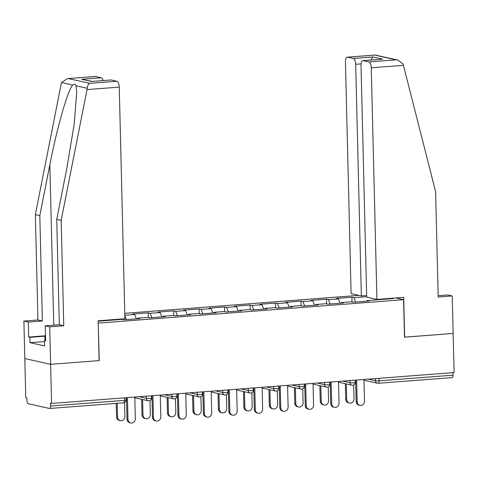 <?xml version="1.0" encoding="UTF-8"?>
<svg xmlns="http://www.w3.org/2000/svg" width="478" height="478" viewBox="0 0 478 478"><rect width="100%" height="100%" fill="white"/><g stroke="black" fill="none" stroke-linecap="round" stroke-linejoin="round"><path stroke-width="0.72" d="M358.864 295.38L124.776 313.329M67.488 78.619L95.277 76.486A5.395 2.229 85.6 0 1 95.558 76.51L67.488 78.619L61.531 82.545L61.208 83.835L35.36 214.628L37.935 319.985L23.9 321.061L25.77 397.672L26.899 397.923L26.971 400.779A2.695 1.117 -94.4 0 0 28.166 403.713L49.467 408.463A2.695 1.117 -94.4 0 0 49.61 408.475A2.695 1.117 -94.4 0 0 50.531 406.037L50.459 403.175L51.588 403.432L454.1 372.565L453.144 333.459L404.502 337.139M44.466 341.573L30.042 342.678L44.568 345.923L44.442 340.563L45.643 340.832L45.279 325.829L49.718 326.821L50.632 364.32L24.814 358.566L50.632 364.32L99.275 360.591L98.193 323.056M98.36 323.092L403.587 299.688L395.826 297.955M98.151 321.204L122.278 319.352L124.232 319.788L139.737 318.599L137.784 318.163L137.515 318.772M124.824 315.229L134.641 314.476L132.687 314.04L148.192 312.851L148.305 317.523M151.932 317.667L150.146 313.287L148.192 312.851M150.146 313.287L160.106 312.522L158.146 312.086L173.651 310.897L173.771 315.57M177.392 315.713L175.611 311.333L173.651 310.897M175.611 311.333L185.566 310.575L183.612 310.138L199.117 308.949L199.23 313.622M202.857 313.759L201.077 309.385L199.117 308.949M201.077 309.385L211.031 308.621L209.071 308.185L224.582 306.995L224.696 311.668M228.323 311.805L226.536 307.432L224.582 306.995M226.536 307.432L236.496 306.667L234.537 306.231L250.042 305.042L250.155 309.714M253.782 309.852L252.002 305.478L250.042 305.042M252.002 305.478L261.956 304.713L260.002 304.277L275.507 303.088L275.621 307.76M279.248 307.904L277.461 303.524L275.507 303.088M277.461 303.524L287.421 302.765L285.462 302.329L300.967 301.14L301.08 305.812M304.707 305.95L302.927 301.576L300.967 301.14M302.927 301.576L312.881 300.811L310.927 300.375L326.432 299.186L326.546 303.859M330.173 303.996L328.386 299.622L326.432 299.186M328.386 299.622L338.346 298.858L336.387 298.421L351.892 297.232L352.011 301.905M355.632 302.042L353.851 297.669L351.892 297.232M353.851 297.669L366.68 296.683M392.074 298.242L393.472 298.553L366.949 300.59L366.68 301.194M137.784 318.163L147.738 317.398L149.698 317.834L165.203 316.645L163.243 316.209L173.203 315.444L175.157 315.88L190.668 314.691L188.708 314.255L198.663 313.496L200.623 313.932L216.128 312.743L214.174 312.307L224.128 311.542L226.082 311.979L241.593 310.79L239.633 310.353L249.594 309.589L251.548 310.025L267.053 308.836L265.099 308.4L275.053 307.635L277.013 308.071L292.518 306.882L290.558 306.446L300.519 305.681L302.472 306.117L317.978 304.928L316.024 304.492L325.978 303.733L327.938 304.169L343.443 302.98L341.483 302.544L351.444 301.779L353.397 302.216L368.908 301.026L366.949 300.59M126.467 319.615L124.83 315.6M136.427 318.856L134.641 314.476M161.887 316.902L160.106 312.522M163.243 316.209L162.98 316.818M187.352 314.948L185.566 310.575M188.708 314.255L188.44 314.865M212.812 312.994L211.031 308.621M214.174 312.307L213.905 312.911M238.277 311.041L236.496 306.667M239.633 310.353L239.37 310.957M263.742 309.093L261.956 304.713M265.099 308.4L264.83 309.009M289.202 307.139L287.421 302.765M290.558 306.446L290.295 307.055M314.667 305.185L312.881 300.811M316.024 304.492L315.755 305.101M340.127 303.231L338.346 298.858M341.483 302.544L341.22 303.148M379.036 378.319L379.102 380.841L453.042 375.17L452.977 372.649M453.042 375.17A2.695 1.117 85.6 0 1 452.116 377.608A2.695 1.117 85.6 0 1 451.979 377.596M378.749 299.682L378.923 299.252M111.135 79.981L91.549 81.487L110.854 79.963A5.395 2.229 85.6 0 1 111.135 79.981L116.859 81.26A5.395 2.229 85.6 0 1 119.249 87.121L124.907 318.73L98.139 320.78L99.113 360.603L50.632 364.32L51.588 403.432M403.587 299.688L404.502 337.187L453.144 333.459L452.23 295.954L447.784 294.968L438.159 295.703M110.729 320.236L110.567 319.83M122.828 318.892L122.84 319.477M359.94 405.398L358.966 405.177A4.045 3.657 -77.4 0 1 356.17 401.508L357.15 401.729A4.045 3.657 102.6 0 0 359.94 405.398A4.045 3.657 102.6 0 0 364.493 401.167L363.967 379.478M356.17 401.508L355.65 380.112M357.15 401.729L356.618 380.04M349.478 403.062L348.498 402.84A4.045 3.657 -77.4 0 1 345.708 399.178L346.687 399.393A4.045 3.657 102.6 0 0 349.478 403.062A4.045 3.657 102.6 0 0 354.031 398.831L353.696 384.963M346.311 383.924L346.687 399.393M345.331 383.703L345.708 399.178M45.541 336.608L44.807 336.566L45.518 335.67M44.908 340.527L44.807 336.566M376.927 299.407L371.263 67.798A5.395 2.229 -94.4 0 0 368.873 61.937L363.155 60.658A5.395 2.229 -94.4 0 0 362.874 60.64A5.395 2.229 -94.4 0 0 361.027 65.51L366.686 297.125L376.927 299.407L403.695 297.352L404.669 337.175M368.873 61.937L396.053 59.852L397.959 60.079L403.097 64.052L435.613 191.672L438.189 297.035L452.23 295.954M353.296 58.459L347.572 57.187A5.395 2.229 -94.4 0 0 347.291 57.163A5.395 2.229 -94.4 0 0 345.445 62.038L351.109 293.647L361.344 295.93L355.686 64.321A5.395 2.229 -94.4 0 0 353.296 58.459L372.882 56.96L370.755 60.031M366.65 295.524L361.344 295.93M362.874 60.64L382.741 59.158L363.155 60.658M397.959 60.079L375.081 55.03L347.572 57.187M119.249 87.121L87.026 89.589L87.217 88.269C87.558 85.604 88.376 83.961 89.679 83.345L116.859 81.26M45.279 325.829L59.314 324.753L56.739 219.396L66.783 168.579L74.192 124.238L76.725 92.146L76.014 85.771C75.345 84.05 74.251 83.805 72.734 85.042C68.133 88.968 56.745 128.654 49.843 164.802L39.805 215.62L42.381 320.977L28.339 322.053L28.71 337.056L45.44 335.771M56.739 219.396L61.178 220.388L63.753 325.745L49.718 326.821M87.026 89.589L61.178 220.388M59.314 324.753L63.753 325.745M95.558 76.51L101.276 77.783A5.395 2.229 85.6 0 1 103.2 80.549M30.042 342.678L29.911 337.325L28.71 337.056M23.9 321.061L28.339 322.053M37.935 319.985L42.381 320.977M35.36 214.628L39.805 215.62M44.442 340.563L45.637 340.473M45.135 336.154L29.911 337.325M92.069 81.403L81.69 79.288L101.276 77.783M334.481 407.346L333.501 407.131A4.045 3.657 -77.4 0 1 330.71 403.462L331.684 403.683A4.045 3.657 102.6 0 0 334.481 407.346A4.045 3.657 102.6 0 0 339.033 403.115L338.502 381.426M330.71 403.462L330.184 382.065M331.684 403.683L331.158 381.994M309.015 409.299L308.035 409.084A4.045 3.657 -77.4 0 1 305.245 405.416L306.225 405.631A4.045 3.657 102.6 0 0 309.015 409.299A4.045 3.657 102.6 0 0 313.568 405.069L313.036 383.38M305.245 405.416L304.725 384.019M306.225 405.631L305.693 383.942M283.556 411.253L282.576 411.032A4.045 3.657 -77.4 0 1 279.785 407.37L280.759 407.585A4.045 3.657 102.6 0 0 283.556 411.253A4.045 3.657 102.6 0 0 288.109 407.023L287.577 385.334M279.785 407.37L279.26 385.973M280.759 407.585L280.233 385.895M258.09 413.207L257.11 412.986A4.045 3.657 -77.4 0 1 254.32 409.317L255.3 409.538A4.045 3.657 102.6 0 0 258.09 413.207A4.045 3.657 102.6 0 0 262.643 408.977L262.111 387.288M254.32 409.317L253.794 387.921M255.3 409.538L254.768 387.849M232.625 415.155L231.651 414.94A4.045 3.657 -77.4 0 1 228.854 411.271L229.834 411.492A4.045 3.657 102.6 0 0 232.625 415.155A4.045 3.657 102.6 0 0 237.178 410.931L236.652 389.241M228.854 411.271L228.335 389.875M229.834 411.492L229.303 389.803M324.018 405.015L323.038 404.794A4.045 3.657 -77.4 0 1 320.248 401.132L321.222 401.347A4.045 3.657 102.6 0 0 324.018 405.015A4.045 3.657 102.6 0 0 328.571 400.785L328.231 386.917M320.846 385.871L321.222 401.347M319.866 385.656L320.248 401.132M298.553 406.969L297.573 406.748A4.045 3.657 -77.4 0 1 294.783 403.079L295.762 403.301A4.045 3.657 102.6 0 0 298.553 406.969A4.045 3.657 102.6 0 0 303.106 402.739L302.765 388.871M295.386 387.825L295.762 403.301M294.406 387.61L294.783 403.079M273.093 408.917L272.113 408.702A4.045 3.657 -77.4 0 1 269.317 405.033L270.297 405.254A4.045 3.657 102.6 0 0 273.093 408.917A4.045 3.657 102.6 0 0 277.646 404.687L277.306 390.819M269.921 389.779L270.297 405.254M268.941 389.558L269.317 405.033M247.628 410.871L246.648 410.656A4.045 3.657 -77.4 0 1 243.858 406.987L244.838 407.202A4.045 3.657 102.6 0 0 247.628 410.871A4.045 3.657 102.6 0 0 252.181 406.641L251.84 392.773M244.455 391.733L244.838 407.202M243.481 391.512L243.858 406.987M222.162 412.825L221.189 412.604A4.045 3.657 -77.4 0 1 218.392 408.941L219.372 409.156A4.045 3.657 102.6 0 0 222.162 412.825A4.045 3.657 102.6 0 0 226.715 408.594L226.381 394.726M218.996 393.681L219.372 409.156M218.016 393.466L218.392 408.941M207.165 417.109L206.185 416.894A4.045 3.657 -77.4 0 1 203.395 413.225L204.375 413.446A4.045 3.657 102.6 0 0 207.165 417.109A4.045 3.657 102.6 0 0 211.718 412.878L211.186 391.189M203.395 413.225L202.869 391.829M204.375 413.446L203.843 391.757M196.703 414.779L195.723 414.557A4.045 3.657 -77.4 0 1 192.933 410.895L193.913 411.11A4.045 3.657 102.6 0 0 196.703 414.779A4.045 3.657 102.6 0 0 201.256 410.548L200.915 396.68M193.53 395.635L193.913 411.11M192.55 395.42L192.933 410.895M181.7 419.063L180.726 418.848A4.045 3.657 -77.4 0 1 177.93 415.179L178.909 415.394A4.045 3.657 102.6 0 0 181.7 419.063A4.045 3.657 102.6 0 0 186.253 414.832L185.727 393.143M177.93 415.179L177.41 393.782M178.909 415.394L178.378 393.705M171.238 416.732L170.258 416.511A4.045 3.657 -77.4 0 1 167.467 412.843L168.447 413.064A4.045 3.657 102.6 0 0 171.238 416.732A4.045 3.657 102.6 0 0 175.79 412.502L175.456 398.628M168.071 397.588L168.447 413.064M167.091 397.367L167.467 412.843M156.24 421.016L155.26 420.795A4.045 3.657 -77.4 0 1 152.47 417.133L153.444 417.348A4.045 3.657 102.6 0 0 156.24 421.016A4.045 3.657 102.6 0 0 160.793 416.786L160.261 395.097M152.47 417.133L151.944 395.736M153.444 417.348L152.918 395.659M145.778 418.68L144.798 418.465A4.045 3.657 -77.4 0 1 142.008 414.796L142.982 415.018A4.045 3.657 102.6 0 0 145.778 418.68A4.045 3.657 102.6 0 0 150.331 414.45L149.99 400.582M142.605 399.542L142.982 415.018M141.625 399.321L142.008 414.796M130.775 422.97L129.795 422.749A4.045 3.657 -77.4 0 1 127.005 419.081L127.984 419.302A4.045 3.657 102.6 0 0 130.775 422.97A4.045 3.657 102.6 0 0 135.328 418.74L134.796 397.051M127.005 419.081L126.485 397.684M127.984 419.302L127.453 397.612M120.313 420.634L119.333 420.419A4.045 3.657 -77.4 0 1 116.542 416.75L117.522 416.965A4.045 3.657 102.6 0 0 120.313 420.634A4.045 3.657 102.6 0 0 124.866 416.404L124.525 402.536M117.188 403.289L117.522 416.965M116.214 403.366L116.542 416.75M368.227 379.15L375.523 380.775A2.695 0.305 178.6 0 0 379.102 380.841A2.695 1.117 85.6 0 1 378.176 383.278A2.695 1.117 85.6 0 1 378.038 383.266A2.695 2.438 -77.4 0 1 375.523 380.775L375.469 378.594M50.531 406.037L124.471 400.367L124.411 397.845M123.408 402.793A2.695 1.117 -94.4 0 0 123.551 402.805A2.695 1.117 -94.4 0 0 124.471 400.367A2.695 0.305 -1.4 0 0 126.037 400.05L125.983 397.726M342.768 381.103L350.057 382.729A2.695 0.305 178.6 0 0 353.636 382.794A2.695 0.305 -1.4 0 0 355.202 382.472L355.148 380.153M352.573 385.22A2.695 2.438 -77.4 0 1 350.057 382.729L350.01 380.548M317.302 383.051L324.598 384.682L324.544 382.502M291.843 385.005L299.132 386.63L299.079 384.449M266.377 386.959L273.673 388.584L273.619 386.403M240.918 388.913L248.207 390.538L248.154 388.357M215.453 390.867L222.748 392.492L222.694 390.311M189.987 392.814L197.283 394.446L197.229 392.259M164.528 394.768L171.817 396.393L171.769 394.213M139.062 396.722L146.358 398.347L146.304 396.166M327.113 387.174A2.695 2.438 -77.4 0 1 324.598 384.682A2.695 0.305 178.6 0 0 328.177 384.742A2.695 0.305 -1.4 0 0 329.742 384.426L329.683 382.107M301.648 389.122A2.695 2.438 -77.4 0 1 299.132 386.63A2.695 0.305 178.6 0 0 302.711 386.696A2.695 0.305 -1.4 0 0 304.277 386.379L304.223 384.055M276.182 391.076A2.695 2.438 -77.4 0 1 273.673 388.584A2.695 0.305 178.6 0 0 277.246 388.65A2.695 0.305 -1.4 0 0 278.817 388.333L278.758 386.009M250.723 393.03A2.695 2.438 -77.4 0 1 248.207 390.538A2.695 0.305 178.6 0 0 251.786 390.604A2.695 0.305 -1.4 0 0 253.352 390.287L253.298 387.963M225.258 394.983A2.695 2.438 -77.4 0 1 222.748 392.492A2.695 0.305 178.6 0 0 226.321 392.558A2.695 0.305 -1.4 0 0 227.892 392.235L227.833 389.917M199.798 396.931A2.695 2.438 -77.4 0 1 197.283 394.446A2.695 0.305 178.6 0 0 200.862 394.505A2.695 0.305 -1.4 0 0 202.427 394.189L202.373 391.864M174.333 398.885A2.695 2.438 -77.4 0 1 171.817 396.393A2.695 0.305 178.6 0 0 175.396 396.459A2.695 0.305 -1.4 0 0 176.962 396.143L176.908 393.818M148.873 400.839A2.695 2.438 -77.4 0 1 146.358 398.347A2.695 0.305 178.6 0 0 149.937 398.413A2.695 0.305 -1.4 0 0 151.502 398.096L151.442 395.772M396.053 59.852L374.752 55.101M372.882 56.96L382.741 59.158M403.486 65.325L371.263 67.798M361.093 63.903L355.686 64.321M87.217 88.269L76.014 85.771M72.734 85.042L61.531 82.545M68.378 78.595L89.679 83.345M91.549 81.487L81.69 79.288M53.763 325.177L49.843 164.802M452.116 377.608L378.176 383.278A2.695 2.695 0 0 1 377.387 383.219L363.985 380.231M126.037 400.05A2.695 2.695 0 0 1 123.551 402.805L49.61 408.475M338.52 382.185L351.922 385.172A2.695 2.695 0 0 0 355.202 382.472M313.06 384.139L326.456 387.126A2.695 2.695 0 0 0 329.742 384.426M287.595 386.087L300.997 389.08A2.695 2.695 0 0 0 304.277 386.379M262.129 388.04L275.531 391.028A2.695 2.695 0 0 0 278.817 388.333M236.67 389.994L250.072 392.982A2.695 2.695 0 0 0 253.352 390.287M211.204 391.948L224.606 394.936A2.695 2.695 0 0 0 227.892 392.235M185.745 393.902L199.147 396.889A2.695 2.695 0 0 0 202.427 394.189M160.279 395.85L173.681 398.843A2.695 2.695 0 0 0 176.962 396.143M134.82 397.804L148.216 400.791A2.695 2.695 0 0 0 151.502 398.096M347.291 57.163L375.081 55.03"/></g></svg>
